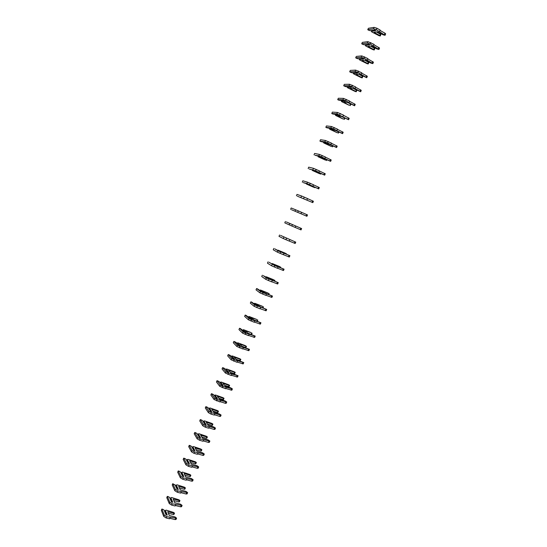 <?xml version="1.0" encoding="UTF-8"?>
<svg xmlns="http://www.w3.org/2000/svg" width="547" height="547" viewBox="0 0 547 547"><rect width="100%" height="100%" fill="white"/><g stroke="black" fill="none" stroke-linecap="round" stroke-linejoin="round"><path stroke-width="0.82" d="M368.678 30.222L370.175 30.687L374.606 29.996L375.83 30.687L371.392 31.37L371.837 31.993L379.05 35.692L380.274 35.986L379.85 35.576L374.032 32.314L377.635 31.767L383.037 34.81L385.054 35.295L376.336 29.675L373.478 28.793L367.762 29.709L368.678 30.222M379.543 31.48L380.158 30.051L376.958 28.246L374.093 27.364L368.37 28.3L367.762 29.709M385.054 35.295L385.669 33.873L384.979 33.196L380.008 30.393M380.274 35.986L380.876 34.584L376.486 31.945M375.29 30.379L371.399 30.988L371.625 30.461M371.399 30.988L371.392 31.37M362.634 44.286L364.124 44.765L368.473 44.239L369.704 44.916L365.341 45.435L365.799 46.03L373.02 49.681L374.23 49.996L373.806 49.599L367.974 46.386L371.509 45.982L376.924 48.97L378.934 49.476L370.175 43.986L367.331 43.083L361.717 43.787L362.634 44.286M373.389 45.763L374.004 44.334L367.946 41.654L362.319 42.379L361.717 43.787M378.934 49.476L379.543 48.061L373.868 44.656M374.23 49.996L374.832 48.594L370.579 46.085M369.136 44.601L365.348 45.059L365.546 44.594M365.348 45.059L365.341 45.435M356.61 58.31L358.087 58.796L362.367 58.433L363.598 59.103L359.311 59.459L359.782 60.026L367.003 63.63L368.206 63.958L367.775 63.582L361.936 60.423L365.41 60.143L370.839 63.083L372.828 63.616L364.035 58.255L361.205 57.332L355.687 57.818L356.61 58.31M367.256 59.999L367.864 58.577L361.82 55.91L356.288 56.416L355.687 57.818M372.828 63.616L373.437 62.208L367.741 58.871M368.206 63.958L368.808 62.563L364.719 60.197M363.003 58.782L359.317 59.09L359.488 58.679M359.317 59.09L359.311 59.459M350.6 72.293L352.077 72.785L356.275 72.587L357.512 73.243L353.3 73.435L353.786 73.975L361.006 77.544L362.21 77.879L361.765 77.517L355.912 74.413L359.324 74.269L366.743 77.715L357.916 72.477L355.099 71.534L349.683 71.801L350.6 72.293M361.136 74.194L361.752 72.772L355.707 70.112L350.278 70.406L349.683 71.801M366.743 77.715L367.352 76.306L361.635 73.038M362.21 77.879L362.805 76.491L358.907 74.283M356.876 72.908L353.3 73.072L353.451 72.724M353.3 73.072L353.3 73.435M344.617 86.228L346.08 86.734L350.203 86.7L351.441 87.342L347.311 87.37L347.803 87.882L355.03 91.404L356.22 91.759L355.776 91.411L349.916 88.354L353.266 88.347L360.678 91.766L351.81 86.652L349.007 85.688L343.694 85.749L344.617 86.228M355.044 88.34L355.653 86.925L349.615 84.272L344.289 84.354L343.694 85.749M360.678 91.766L361.28 90.364L355.55 87.164M356.22 91.759L356.822 90.371L353.164 88.347M350.757 86.987L347.434 86.72M347.304 87.014L347.311 87.37M338.648 100.122L344.152 100.764L345.389 101.4L341.335 101.263L341.841 101.749L349.075 105.229L343.933 102.262L347.222 102.378L354.627 105.776L345.731 100.785L342.935 99.8L337.725 99.65L338.648 100.122M348.965 102.439L349.574 101.031L343.543 98.392L338.32 98.262L337.725 99.65M354.627 105.776L355.229 104.374L349.478 101.25M344.651 101.024L341.431 100.675M341.328 100.915L341.335 101.263M332.692 113.967L338.114 114.788L339.359 115.41L335.379 115.116L335.892 115.574L343.133 119.007L337.964 116.121L341.191 116.367L348.596 119.738L336.89 113.865L331.769 113.502L332.692 113.967M342.907 116.504L343.509 115.096L337.492 112.463L332.364 112.121L331.769 113.502M348.596 119.738L349.205 118.343L343.427 115.287M338.552 115.007L335.448 114.59M335.373 114.774L335.379 115.116M326.764 127.779L332.104 128.764L333.349 129.379L329.444 128.921L329.971 129.352L337.212 132.75L332.022 129.94L335.188 130.316L342.586 133.659L333.615 128.921L330.853 127.895L325.834 127.321L326.764 127.779M336.87 130.514L337.472 129.119L331.455 126.494L326.429 125.94L325.834 127.321M342.586 133.659L343.188 132.271L337.396 129.283M332.446 128.935L329.485 128.463M320.85 141.543L326.108 142.699L327.352 143.3L323.523 142.685L324.056 143.088L331.304 146.446L326.094 143.717L329.198 144.223L336.596 147.54L327.591 142.917L324.843 141.871L319.92 141.092L320.85 141.543M330.846 144.49L331.448 143.095L325.444 140.476L320.508 139.717L319.92 141.092M336.596 147.54L337.198 146.152L331.386 143.232M326.327 142.808L323.537 142.288M314.949 155.266L320.125 156.592L321.376 157.187L318.169 156.784L325.424 160.1L320.18 157.447L323.229 158.083L330.627 161.372L321.581 156.873L318.846 155.813L314.949 155.266M324.843 158.418L325.444 157.03L319.448 154.418L314.607 153.454L314.019 154.828M330.627 161.372L331.222 159.991L325.397 157.139M320.173 156.613L317.609 156.08M309.076 168.948L314.169 170.445L315.421 171.026L312.296 170.438L319.551 173.714L314.286 171.136L317.274 171.902L324.672 175.17L315.592 170.787L309.076 168.948M318.86 172.305L319.455 170.917L313.465 168.319L308.727 167.15L308.139 168.517M324.672 175.17L325.267 173.789L319.421 171.006M303.209 182.589L308.228 184.25L309.479 184.818L306.443 184.052L313.704 187.286L308.412 184.79L311.346 185.672L318.737 188.92L306.915 183.553L303.209 182.589M312.898 186.144L313.493 184.763L307.51 182.172L302.86 180.804L302.279 182.165M318.737 188.92L319.325 187.546L313.465 184.824M297.37 196.188L312.816 202.629L297.37 196.188M306.949 199.949L307.544 198.568L301.568 195.983L297.014 194.411L296.433 195.771M312.816 202.629L313.41 201.255L307.523 198.609M291.544 209.74L306.915 216.291L291.544 209.74M306.915 216.291L307.503 214.93L298.327 210.896L291.189 207.976L290.607 209.337M301.021 213.706L301.616 212.332M286.32 221.911L301.623 228.557L286.32 221.911M301.623 228.557L301.035 229.918L291.818 226.014L284.796 222.855L285.377 221.508M295.113 227.415L295.701 226.048M280.529 235.388L295.756 242.143L280.529 235.388M295.756 242.143L295.168 243.497L289.233 241.056M289.807 239.723L289.219 241.09L283.264 238.533L279.004 236.338L279.585 234.991M274.751 248.823L279.38 251.292L280.645 251.805L278.013 250.157L285.295 253.193L279.886 251.073L282.532 252.57L289.91 255.688L277.985 250.813L274.751 248.823M289.91 255.688L289.322 257.042L283.373 254.663M283.934 253.357L283.346 254.717L277.397 252.174L273.233 249.781L273.808 248.441M268.994 262.225L273.548 264.851L274.813 265.357L272.262 263.531L279.544 266.526L274.122 264.481L276.707 266.095L284.078 269.192L274.765 265.63L268.994 262.225M284.078 269.192L283.496 270.539L277.527 268.228M278.074 266.95L277.493 268.31L271.551 265.774L267.476 263.182L268.051 261.842M263.257 275.579L267.729 278.368L269.001 278.861L266.526 276.857L273.815 279.818L268.365 277.849L270.895 279.585L278.266 282.655L266.3 277.972L263.257 275.579M265.89 276.72L267.75 278.375M278.266 282.655L277.685 284.002L271.702 281.746M272.235 280.502L271.654 281.855L265.719 279.326L261.74 276.543L262.314 275.209M257.534 288.898L261.931 291.838L263.203 292.33L260.16 290.033L260.81 290.149L268.105 293.069L262.635 291.175L265.104 293.028L272.474 296.077L263.093 292.748L260.488 291.489L256.591 288.536L257.534 288.898M259.893 290.3L262.143 291.92M272.474 296.077L271.893 297.418L265.89 295.23M266.416 294.012L265.835 295.359L259.907 292.836L256.017 289.862L256.591 288.536M251.832 302.17L256.146 305.274L257.425 305.752L254.451 303.312L255.107 303.4L262.41 306.279L256.912 304.46L259.333 306.436L266.697 309.458L254.69 304.966L250.882 301.821L251.832 302.17M254.164 303.64L256.495 305.404M266.697 309.458L266.122 310.799L260.098 308.672M260.611 307.482L260.03 308.829L254.116 306.313L250.314 303.141L250.882 301.821M246.143 315.407L250.389 318.669L251.661 319.133L248.762 316.549L249.425 316.61L256.728 319.455L251.217 317.704L253.576 319.797L260.94 322.798L251.497 319.694L248.912 318.402L245.193 315.065L246.143 315.407M248.441 316.932L250.827 318.833M260.94 322.798L260.358 324.132L254.321 322.074M254.827 320.911L254.246 322.251L248.338 319.742L244.625 316.385L245.193 315.065M240.475 328.603L244.639 332.022L245.918 332.48L243.087 329.745L243.764 329.786L251.066 332.59L245.535 330.914L247.832 333.123L255.196 336.104L245.719 333.109L243.148 331.797L239.524 328.268L240.475 328.603M242.745 330.19L245.152 332.207M255.196 336.104L254.622 337.431L248.564 335.434M249.056 334.299L248.482 335.632L242.574 333.137L238.957 329.588L239.524 328.268M234.82 341.766L236.16 342.456L238.909 345.335L240.195 345.779L237.425 342.901L238.116 342.914L245.425 345.683L245.931 346.196L239.866 344.077L242.116 346.408L249.473 349.362L239.962 346.477L237.405 345.15L233.87 341.431L234.82 341.766M237.063 343.4L239.483 345.533M246.471 346.285L245.904 347.591L242.061 346.354M249.473 349.362L248.899 350.689L242.827 348.754M243.306 347.639L242.731 348.972L236.837 346.483L233.302 342.743L233.87 341.431M229.186 354.88L230.519 355.584L233.2 358.606L234.485 359.044L231.791 356.022L232.482 356.008L239.798 358.736L240.837 359.352L240.29 359.276L234.219 357.205L236.407 359.652L243.764 362.586L234.225 359.81L231.682 358.463L228.229 354.559L229.186 354.88M231.395 356.576L233.822 358.818M240.837 359.352L240.27 360.658L236.154 359.365M243.764 362.586L243.196 363.905L237.104 362.032M237.569 360.945L237.001 362.278L231.107 359.796L227.668 355.865L228.229 354.559M223.566 367.96L224.892 368.671L227.504 371.837L228.79 372.268L226.164 369.095L226.868 369.061L234.184 371.755L235.217 372.377L234.663 372.316L228.584 370.292L230.725 372.856L238.075 375.762L228.502 373.102L225.973 371.741L222.608 367.646L223.566 367.96M225.747 369.71L225.911 369.334L228.167 372.056M235.217 372.377L234.656 373.676L230.308 372.363M238.075 375.762L237.507 377.081L231.402 375.269M231.853 374.21L231.285 375.536L225.405 373.061L222.048 368.952L222.608 367.646M217.959 380.999L219.285 381.724L221.829 385.033L223.121 385.45L220.557 382.141L221.275 382.079L228.591 384.732L229.617 385.368L229.063 385.32L222.971 383.344L225.049 386.018L230.711 387.85L232.4 388.903L222.8 386.353L220.284 384.972L217.002 380.691L217.959 380.999M220.12 382.811L220.304 382.38L222.526 385.259M229.617 385.368L229.056 386.667L224.516 385.327M232.4 388.903L231.832 390.216L225.713 388.466M226.157 387.44L225.59 388.76L219.709 386.291L216.448 381.991L217.002 380.691M212.373 394.004L213.692 394.736L216.168 398.182L217.46 398.592L214.964 395.139L215.689 395.057L223.012 397.669L224.031 398.319L223.47 398.284L217.371 396.356L219.402 399.146L225.07 400.93L226.745 402.004L217.111 399.563L214.609 398.161L211.415 393.696L212.373 394.004M214.506 395.864L214.711 395.385L216.892 398.414M224.031 398.319L223.47 399.611L218.766 398.271M226.745 402.004L226.178 403.317L225.261 403.269L220.044 401.621M220.475 400.623L219.908 401.936L214.041 399.481L210.862 394.996L211.415 393.696M206.807 406.968L208.113 407.706L210.527 411.296L211.819 411.693L209.392 408.103L210.13 407.994L217.453 410.571L218.465 411.235L217.897 411.214L211.785 409.327L213.761 412.226L219.443 413.976L221.104 415.07L211.443 412.732L208.947 411.317L205.843 406.667L206.807 406.968M208.906 408.882L209.132 408.349L211.272 411.529M218.465 411.235L217.904 412.52L213.05 411.18M221.104 415.07L220.544 416.37L219.62 416.342L214.39 414.742M214.814 413.764L214.246 415.077L210.875 414.052L208.386 412.629L205.289 407.966L205.843 406.667M201.255 419.891L202.554 420.636L204.906 424.369L206.198 424.759L203.833 421.026L204.578 420.889L211.908 423.433L212.913 424.11L212.339 424.096L206.219 422.257L208.14 425.272L213.829 426.981L215.484 428.089L205.788 425.867L203.306 424.431L200.291 419.597L201.255 419.891M203.327 421.86L203.573 421.279L205.672 424.602M212.913 424.11L212.359 425.395L207.368 424.062M215.484 428.089L214.923 429.395L213.986 429.388L208.756 427.822M209.166 426.872L208.598 428.185L205.228 427.173L202.746 425.744L199.737 420.889L200.291 419.597M195.717 432.773L197.009 433.532L199.293 437.402L200.592 437.785L198.294 433.908L199.046 433.757L206.383 436.26L207.375 436.944L206.8 436.95L200.674 435.152L202.54 438.277L208.236 439.945L209.877 441.073L200.154 438.954L197.686 437.504L194.753 432.492L195.717 432.773M197.761 434.803L198.035 434.168L200.079 437.634M207.375 436.944L206.821 438.229L206.246 438.229L201.72 436.909M209.877 441.073L209.316 442.373L208.38 442.386L203.135 440.861M203.532 439.938L202.971 441.244L199.593 440.26L197.125 438.81L194.199 433.778L194.753 432.492M190.199 445.62L191.484 446.393L193.7 450.4L194.999 450.769L192.77 446.755L193.535 446.578L200.865 449.046L201.857 449.743L201.275 449.757L195.142 448.007L196.954 451.248L202.663 452.868L204.291 454.024L194.534 452.007L192.079 450.543L189.235 445.347L190.199 445.62M192.209 447.706L192.503 447.022L194.506 450.625M201.857 449.743L201.303 451.022L200.728 451.043L196.1 449.723M204.291 454.024L203.73 455.316L202.787 455.35L197.535 453.866M197.918 452.964L197.358 454.27L193.973 453.313L191.518 451.843L188.681 446.632L189.235 445.347M184.695 458.434L185.973 459.207L188.127 463.357L189.426 463.712L187.259 459.569L188.031 459.364L195.375 461.798L196.352 462.502L195.771 462.536L189.624 460.827L191.388 464.177L197.105 465.757L198.718 466.926L188.934 465.018L186.486 463.535L183.73 458.167L184.695 458.434M186.684 460.567L186.999 459.836L188.947 463.582M196.352 462.502L195.805 463.781L195.224 463.808L190.506 462.502M198.718 466.926L198.158 468.218L197.207 468.273L191.949 466.823M192.325 465.955L191.765 467.254L188.373 466.317L185.932 464.834L183.177 459.446L183.73 458.167M179.204 471.206L180.483 471.993L182.568 476.273L183.867 476.622L181.768 472.341L182.548 472.109L189.891 474.509L190.869 475.227L190.281 475.268L184.127 473.606L185.836 477.066L191.559 478.604L193.159 479.794L183.348 477.996L180.913 476.492L178.24 470.946L179.204 471.206M181.166 473.394L181.501 472.608L183.402 476.499M190.869 475.227L190.322 476.499L189.734 476.54L184.934 475.247M193.159 479.794L192.606 481.08L191.641 481.155L186.377 479.753M186.746 478.905L186.185 480.198L182.794 479.288L180.36 477.784L177.693 472.218L178.24 470.946M175.184 485.127L177.03 489.155L178.329 489.497L176.291 485.073L177.084 484.82L184.428 487.186L185.399 487.917L184.804 487.972L178.637 486.351L180.298 489.921L186.028 491.418L187.621 492.628L177.782 490.933L175.361 489.408L172.763 483.685L175.184 485.127M176.291 485.073L175.669 486.174L177.03 489.155L175.006 484.731M176.025 485.346L177.878 489.374M185.399 487.917L184.852 489.182L184.257 489.237L179.389 487.958M187.621 492.628L187.067 493.907L186.103 494.003L180.825 492.635M181.18 491.815L180.626 493.1L177.228 492.218L174.808 490.7L172.216 484.957L172.763 483.685M169.543 497.435L171.498 501.996L172.804 502.324L170.835 497.77L171.635 497.496L178.978 499.821L179.942 500.567L179.348 500.628L173.173 499.055L174.78 502.734L180.517 504.19L182.103 505.421L172.23 503.828L169.823 502.29L167.307 496.389L168.278 496.635L169.543 497.435L171.512 501.996M171.56 502.009L170.213 498.878L170.561 498.05L172.36 502.214M179.942 500.567L179.395 501.825L178.801 501.893L173.864 500.635M182.103 505.421L181.549 506.7L180.572 506.816L175.293 505.483M175.635 504.683L175.081 505.968L171.676 505.113L169.269 503.575L166.767 497.654L167.307 496.389M164.1 510.105L165.994 514.795L167.3 515.117L165.392 510.426L166.199 510.132L173.549 512.423L174.507 513.175L173.905 513.257L167.724 511.725L169.276 515.506L175.026 516.922L176.592 518.173L166.698 516.683L164.298 515.13L161.871 509.052L162.842 509.298L164.1 510.105L166.014 514.802M166.097 514.823L164.763 511.534L165.119 510.713L166.862 515.014M174.507 513.175L173.96 514.433L173.358 514.515L168.36 513.277M176.592 518.173L176.045 519.445L175.061 519.582L169.768 518.289M170.103 517.517L169.549 518.802L166.144 517.968L163.744 516.416L161.324 510.317L161.871 509.052M379.85 35.576L380.452 34.174M384.363 34.618L384.979 33.196M376.336 29.675L376.958 28.246M373.478 28.793L374.093 27.364M373.806 49.599L374.408 48.198M378.237 48.833L378.845 47.411M370.175 43.986L370.791 42.557M367.331 43.083L367.946 41.654M367.775 63.582L368.377 62.18M372.117 62.994L372.733 61.579M364.035 58.255L364.651 56.826M361.205 57.332L361.82 55.91M361.765 77.517L362.367 76.122M366.025 77.113L366.634 75.705M357.916 72.477L358.524 71.055M355.099 71.534L355.707 70.112M355.776 91.411L356.377 90.023M359.953 91.192L360.555 89.783M351.81 86.652L352.418 85.236M349.007 85.688L349.615 84.272M349.806 105.263L350.353 103.985M353.895 105.222L354.497 103.821M345.731 100.785L346.333 99.376M342.935 99.8L343.543 98.392M343.851 119.068L344.337 117.947M347.858 119.212L348.46 117.817M339.666 114.877L340.268 113.468M336.89 113.865L337.492 112.463M337.916 132.839L338.333 131.868M341.841 133.16L342.443 131.765M333.615 128.921L334.224 127.513M330.853 127.895L331.455 126.494M332.002 146.562L332.35 145.741M335.837 147.061L336.439 145.673M327.591 142.917L328.193 141.523M324.843 141.871L325.444 140.476M326.101 160.244L326.388 159.574M329.855 160.921L330.456 159.539M321.581 156.873L322.183 155.485M318.846 155.813L319.448 154.418M320.221 173.884L320.439 173.365M323.892 174.739L324.487 173.358M315.592 170.787L316.193 169.399M312.87 169.707L313.465 168.319M314.354 187.484L314.518 187.115M317.951 188.51L318.539 187.136M309.623 184.66L310.217 183.272M306.915 183.553L307.51 182.172M312.022 202.246L312.611 200.872M303.667 198.486L304.262 197.105M300.973 197.364L301.568 195.983M306.115 215.935L306.703 214.568M297.739 212.27L298.327 210.896M295.052 211.128L295.647 209.754M300.221 229.583L300.809 228.215M291.818 226.014L292.413 224.646M289.151 224.851L289.739 223.484M294.354 243.189L294.936 241.829M285.924 239.716L286.512 238.348M283.264 238.533L283.852 237.166M285.732 253.876L285.883 253.528M288.495 256.748L289.083 255.394M280.043 253.37L280.632 252.01M277.397 252.174L277.985 250.813M279.914 267.38L280.126 266.881M282.662 270.273L283.243 268.926M274.184 266.991L274.765 265.63M271.551 265.774L272.132 264.413M274.109 280.837L274.382 280.201M276.844 283.756L277.425 282.409M268.338 280.563L268.926 279.209M265.719 279.326L266.3 277.972M268.317 294.259L268.659 293.479M271.038 297.199L271.62 295.852M262.512 294.095L263.093 292.748M259.907 292.836L260.488 291.489M262.553 307.64L262.95 306.717M265.261 310.593L265.835 309.26M256.707 307.585L257.288 306.238M254.116 306.313L254.69 304.966M256.803 320.98L257.261 319.92M259.49 323.954L260.071 322.621M250.916 321.034L251.497 319.694M248.338 319.742L248.912 318.402M251.066 334.279L251.586 333.075M253.746 337.273L254.321 335.94M245.145 334.443L245.719 333.109M242.574 333.137L243.148 331.797M245.364 347.509L245.931 346.196M248.01 350.552L248.584 349.225M239.388 347.817L239.962 346.477M236.837 346.483L237.405 345.15M239.723 360.582L240.29 359.276M242.3 363.789L242.868 362.47M233.651 361.143L234.225 359.81M231.107 359.796L231.682 358.463M234.102 373.622L234.663 372.316M236.605 376.986L237.172 375.673M227.935 374.428L228.502 373.102M225.405 373.061L225.973 371.741M228.502 386.62L229.063 385.32M230.923 390.148L231.49 388.835M222.232 387.673L222.8 386.353M219.709 386.291L220.284 384.972M222.909 399.583L223.47 398.284M225.261 403.269L225.829 401.956M216.544 400.883L217.111 399.563M214.041 399.481L214.609 398.161M217.344 412.5L217.897 411.214M219.62 416.342L220.181 415.036M210.875 414.052L211.443 412.732M208.386 412.629L208.947 411.317M211.785 425.388L212.339 424.096M213.986 429.388L214.554 428.082M205.228 427.173L205.788 425.867M202.746 425.744L203.306 424.431M206.246 438.229L206.8 436.95M208.38 442.386L208.94 441.087M199.593 440.26L200.154 438.954M197.125 438.81L197.686 437.504M200.728 451.043L201.275 449.757M202.787 455.35L203.34 454.058M193.973 453.313L194.534 452.007M191.518 451.843L192.079 450.543M195.224 463.808L195.771 462.536M197.207 468.273L197.761 466.981M188.373 466.317L188.934 465.018M185.932 464.834L186.486 463.535M189.734 476.54L190.281 475.268M191.641 481.155L192.202 479.869M182.794 479.288L183.348 477.996M180.36 477.784L180.913 476.492M184.257 489.237L184.804 487.972M186.103 494.003L186.657 492.724M177.228 492.218L177.782 490.933M174.808 490.7L175.361 489.408M178.801 501.893L179.348 500.628M180.572 506.816L181.125 505.537M171.676 505.113L172.23 503.828M169.269 503.575L169.823 502.29M173.358 514.515L173.905 513.257M175.061 519.582L175.608 518.31M166.144 517.968L166.698 516.683M163.744 516.416L164.298 515.13M350.258 105.592L350.846 104.231M344.309 119.39L344.822 118.193M338.374 133.14L338.825 132.107M332.467 146.849L332.843 145.981M326.573 160.517L326.88 159.806M320.692 174.144L320.932 173.597M314.84 187.73L315.004 187.341M286.225 254.082L286.389 253.705M280.406 267.579L280.632 267.052M274.608 281.035L274.895 280.358M268.816 294.45L269.179 293.623M263.052 307.824L263.476 306.846M257.302 321.164L257.787 320.029M251.572 334.456L252.119 333.178"/></g></svg>
